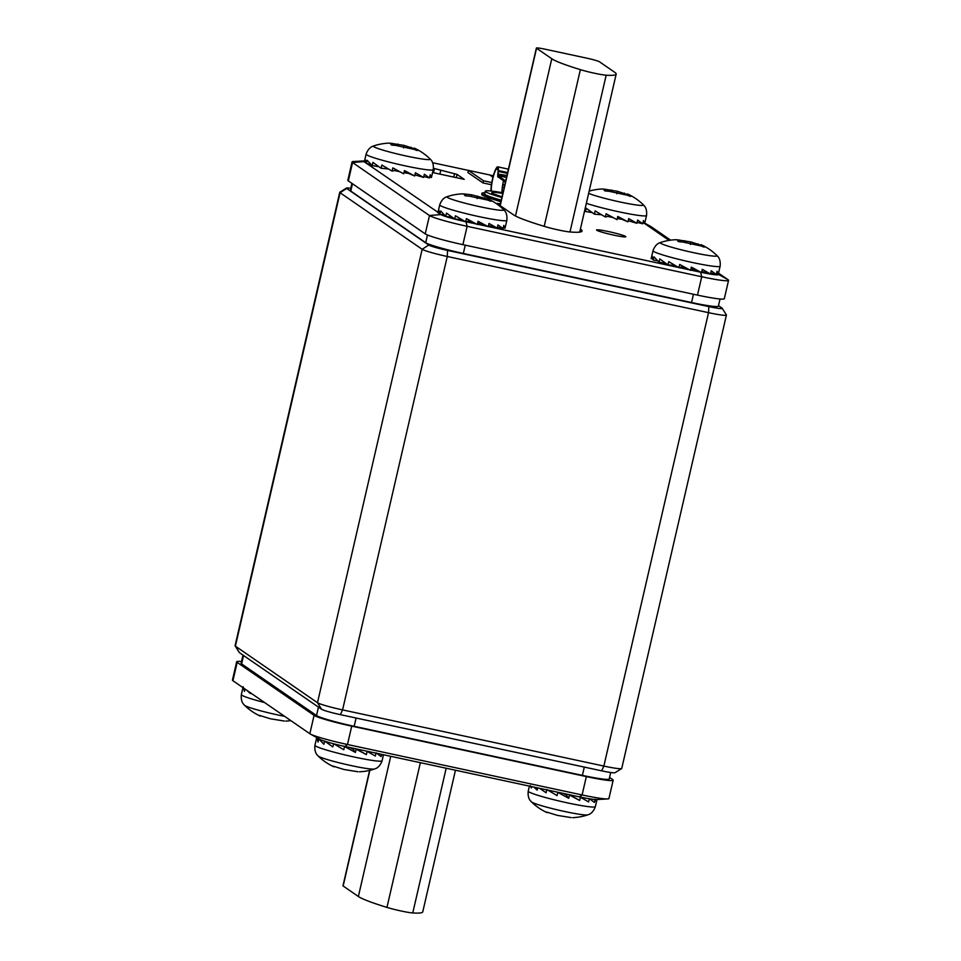 <?xml version="1.0" encoding="UTF-8"?>
<svg xmlns="http://www.w3.org/2000/svg" width="961" height="961" viewBox="0 0 961 961"><rect width="100%" height="100%" fill="white"/><g stroke="black" fill="none" stroke-linecap="round" stroke-linejoin="round"><path stroke-width="1.44" d="M350.777 188.296A16.673 1.285 13 0 0 346.477 188.08A16.673 1.285 13 0 0 346.657 188.476L428.738 245.043A16.673 1.285 13 0 0 447.562 250.425L708.834 306.607A16.673 1.285 13 0 0 722.216 308.301A16.673 1.285 13 0 0 721.999 308.097L718.48 305.67M346.477 188.08L339.846 192.2A22.223 1.718 13 0 0 339.75 192.32A22.223 1.718 13 0 0 340.074 192.729L422.155 249.295A22.223 1.718 13 0 0 447.261 256.479L708.533 312.661A22.223 1.718 13 0 0 726.42 315.052A22.223 1.718 13 0 0 726.384 314.908L722.216 308.301M726.42 315.052L621.731 768.476A22.223 1.718 -167 0 1 621.635 768.596A22.223 1.718 -167 0 1 603.856 766.073L342.584 709.903A22.223 1.718 -167 0 1 317.478 702.707L235.397 646.152A22.223 1.718 -167 0 1 235.109 645.876A22.223 1.718 -167 0 1 235.073 645.732L339.75 192.32M621.635 768.596L615.004 772.716A16.673 1.285 -167 0 1 601.658 770.83L340.386 714.648A16.673 1.285 -167 0 1 321.563 709.254L239.481 652.699A16.673 1.285 -167 0 1 239.265 652.495L235.109 645.876M610.703 772.5L609.214 778.987A33.335 2.571 -167 0 1 582.39 775.383L354.177 726.312A33.335 2.571 -167 0 1 316.517 715.537L241.607 663.919A33.335 2.571 -167 0 1 241.115 663.294L243.001 655.126M720.029 298.991L718.372 306.139A33.335 2.571 -167 0 1 691.548 302.535L463.334 253.464A33.335 2.571 -167 0 1 425.687 242.689L350.777 191.059A33.335 2.571 -167 0 1 350.284 190.446L351.918 183.359M609.562 777.437L612.674 779.575A33.335 2.571 13 0 1 613.166 780.2A33.335 2.571 13 0 1 586.342 776.596L351.726 726.144A33.335 2.571 13 0 1 314.079 715.368L237.175 662.369A33.335 2.571 13 0 1 236.682 661.757A33.335 2.571 13 0 1 241.523 661.528M613.166 780.2L608.926 798.543A33.335 2.571 -167 0 1 607.676 798.939L596.517 799.552A22.223 1.718 -167 0 1 579.471 796.885L344.855 746.445A22.223 1.718 -167 0 1 320.061 739.441L310.295 734A33.335 2.571 -167 0 1 309.838 733.723L232.934 680.724A33.335 2.571 -167 0 1 232.442 680.1L236.682 661.757M607.676 798.939A33.335 2.571 -167 0 1 582.102 794.951L347.486 744.499A33.335 2.571 -167 0 1 310.295 734M364.567 160.907A22.223 1.718 13 0 0 364.483 160.907A22.223 1.718 13 0 0 363.979 161.58L352.567 162.529L348.326 180.884A33.335 2.571 -167 0 1 347.834 180.26L352.074 161.916A33.335 2.571 13 0 0 352.567 162.529L429.471 215.528A33.335 2.571 13 0 0 467.13 226.303L701.734 276.756A33.335 2.571 13 0 0 728.558 280.348A33.335 2.571 13 0 0 728.066 279.735L718.528 273.164M348.326 180.884L425.23 233.883A33.335 2.571 -167 0 0 462.89 244.659L697.494 295.111A33.335 2.571 -167 0 0 724.318 298.703L728.558 280.348M433.483 168.283L457.04 174.397L464.211 179.347L432.594 172.548M493.329 175.767L489.798 174.998M468.391 170.397L432.654 162.721M701.578 272.419A22.223 1.718 13 0 0 718.155 274.197L717.735 273.909M669.084 240.394L644.146 223.204M690.659 270.077L700.593 272.215A22.223 1.718 13 0 0 700.605 272.215M462.89 244.659L467.13 226.303L465.989 221.763A22.223 1.718 13 0 0 465.989 221.763L476.344 223.997M477.377 224.213L487.323 226.352M488.296 226.568L678.526 267.47M679.259 267.626L689.626 269.861M440.462 214.291L440.883 214.579A22.223 1.718 13 0 0 465.232 221.607M364.88 162.205L366.057 163.01M366.874 163.586L437.988 212.333M438.468 212.922L439.645 213.726M580.396 229.078L580.576 229.198A100.016 7.724 13 0 1 582.054 231.048A100.016 7.724 13 0 1 570.089 231.973A16.673 1.285 13 0 1 545.127 226.616A100.016 7.724 13 0 1 513.39 214.747L496.957 203.432L500.453 203.732M625.587 236.454A15.004 1.153 13 0 0 610.043 231.901A15.004 1.153 13 0 0 596.577 229.979A15.004 1.153 13 0 0 596.793 230.256A15.004 1.153 13 0 0 612.337 234.808A15.004 1.153 13 0 0 625.803 236.73A15.004 1.153 13 0 0 625.587 236.454M491.431 184.752L482.999 182.938L467.899 172.536L468.403 170.373L489.726 174.962L492.957 177.184M504.201 187.491L502.327 187.095M502.831 183.983L504.705 185.281M482.999 182.938L483.503 180.776L468.403 170.373M504.693 185.329L502.663 184.896M491.78 182.554L483.503 180.776M364.483 160.907L353.324 161.52A33.335 2.571 13 0 0 352.074 161.916M670.646 240.166L651.162 226.736A33.335 2.571 13 0 0 650.705 226.46L644.771 223.156M536.55 48.254A11.112 0.853 -167 0 1 536.394 48.05A11.112 0.853 -167 0 1 545.331 49.251L586.919 58.189A11.112 0.853 -167 0 1 599.472 61.78L614.692 72.279A100.016 7.724 -167 0 1 616.169 74.141A100.016 7.724 -167 0 1 606.175 75.198A16.673 1.285 -167 0 1 580.372 69.648A100.016 7.724 -167 0 1 551.782 58.741L536.55 48.254L500.213 205.666M369.625 770.386L342.981 885.802A11.112 0.853 13 0 0 343.149 886.006L358.369 896.493A100.016 7.724 13 0 0 386.959 907.4A16.673 1.285 13 0 0 412.762 912.95A100.016 7.724 13 0 0 422.756 911.881L455.466 770.229M586.342 203.312A34.452 2.667 13 0 0 623.485 212.765A34.452 2.667 13 0 0 646.537 215.516L644.723 223.336L643.462 220.574L642.705 223.805L637.636 220.057L636.891 223.288L628.71 218.615L627.953 221.859L617.755 216.429L617.01 219.673L606.091 213.75L605.346 216.994L595.135 210.915L594.391 214.159L586.198 208.261L585.453 211.492L584.624 210.771M603.484 189.029L617.382 191.275L629.671 195.275C631.701 196.729 630.993 196.729 627.557 195.275L608.757 191.227C604.913 191.119 603.58 190.686 604.781 189.93L605.754 189.329L602.018 189.005A55.57 55.57 0 0 0 589.165 191.107M604.133 190.302L605.754 189.329M629.479 196.08L629.671 195.275L630.909 196.308M628.362 194.386L627.617 194.038M585.453 211.492L591.976 212.549M594.391 214.159L601.514 214.784M605.346 216.994L607.881 216.405L608.217 214.916M617.515 217.462L627.953 221.859M628.218 220.718L636.891 223.288M637.107 222.351L642.705 223.805M644.723 223.336L642.909 222.916M620.638 219.144A19.448 1.502 -167 0 1 617.274 218.495M613.262 217.654A19.448 1.502 -167 0 1 607.881 216.405M366.333 163.478L365.048 158.841L364.303 162.073L366.117 154.156A34.452 2.667 13 0 0 366.634 154.793A34.452 2.667 13 0 0 402.323 165.232A34.452 2.667 13 0 0 433.255 169.653L431.441 177.473L430.18 174.71L429.423 177.941L424.354 174.193L423.597 177.437L415.428 172.752L414.671 175.995L404.473 170.565L403.716 173.809L392.809 167.887L392.064 171.13L381.853 165.052L381.109 168.295L372.916 162.397L372.171 165.628L367.078 160.235L366.333 163.478L370.718 164.355M390.202 143.177L404.1 145.411L416.389 149.423C418.419 150.865 417.711 150.865 414.275 149.411L395.476 145.363C391.632 145.255 390.298 144.823 391.499 144.066L392.472 143.465L388.737 143.141A55.57 55.57 0 0 0 373.673 145.928A29.166 2.258 13 0 0 373.817 146.697A29.166 2.258 13 0 0 405.818 155.922A29.166 2.258 13 0 0 430.072 158.949A55.57 55.57 0 0 0 414.335 148.126M390.851 144.438L392.472 143.465M416.197 150.216L416.389 149.423L417.615 150.445M415.08 148.523L414.335 148.174M372.171 165.628L378.694 166.685M381.109 168.295L388.232 168.92M392.064 171.13L394.587 170.541L394.935 169.052M404.233 171.599L414.671 175.995M414.936 174.854L423.597 177.437M423.825 176.5L429.423 177.941M431.441 177.473L429.627 177.064M364.303 162.073L365.721 162.397M407.356 173.28A19.448 1.502 -167 0 1 403.992 172.632M399.98 171.791A19.448 1.502 -167 0 1 394.587 170.541M677.073 239.745L690.971 241.98L703.26 245.992C705.29 247.445 704.581 247.433 701.146 245.98L682.346 241.932C678.502 241.824 677.181 241.391 678.37 240.646L679.343 240.046L675.607 239.721A55.57 55.57 0 0 0 660.543 242.496L659.246 243.013C660.159 242.737 655.57 243.493 653 250.725A34.452 2.667 13 0 0 653.504 251.362A34.452 2.667 13 0 0 689.205 261.8A34.452 2.667 13 0 0 720.125 266.221L718.311 274.053L717.05 271.278L716.293 274.522L711.224 270.762L710.479 274.005L702.299 269.332L701.542 272.564L691.343 267.134L690.599 270.377L679.679 264.467L678.934 267.699L668.724 261.632L667.979 264.864L659.787 258.965L659.042 262.209L653.948 256.803L653.204 260.047L651.918 255.41L651.27 258.197M677.721 241.007L679.343 240.046M703.068 246.797L703.26 245.992L704.497 247.013M701.95 245.091L701.206 244.743M653.204 260.047L657.6 260.924M659.042 262.209L665.565 263.254M667.979 264.864L675.115 265.5M678.934 267.699L681.469 267.11L681.805 265.62M691.103 268.167L701.542 272.564M701.806 271.422L710.479 274.005M710.696 273.068L716.293 274.522M718.311 274.053L716.498 273.633M651.174 258.641L652.603 258.977M694.226 269.861A19.448 1.502 -167 0 1 690.863 269.212M686.851 268.359A19.448 1.502 -167 0 1 681.469 267.11M439.922 214.183L438.636 209.546L437.892 212.789L439.718 204.861A34.452 2.667 13 0 0 440.222 205.498A34.452 2.667 13 0 0 475.911 215.937A34.452 2.667 13 0 0 506.843 220.357L505.03 228.189L503.768 225.415L503.011 228.658L497.942 224.898L497.197 228.141L489.017 223.469L488.26 226.7L478.061 221.282L477.305 224.514L466.397 218.603L465.653 221.847L455.442 215.769L454.697 219L446.505 213.102L445.76 216.345L440.667 210.952L439.922 214.183L444.318 215.06M489.786 200.933L489.978 200.128C492.008 201.582 491.299 201.57 487.864 200.116L469.064 196.08C465.22 195.972 463.887 195.539 465.088 194.783L466.061 194.182L462.325 193.858A55.57 55.57 0 0 0 447.261 196.633A29.166 2.258 13 0 0 447.406 197.401A29.166 2.258 13 0 0 479.407 206.627A29.166 2.258 13 0 0 503.66 209.654A55.57 55.57 0 0 0 487.924 198.843L491.203 201.149M464.439 195.155L466.061 194.182M463.791 193.882L471.611 194.819L488.668 199.239M445.76 216.345L452.283 217.39M454.697 219L461.821 219.637M465.653 221.847L468.175 221.246L468.524 219.769M477.821 222.315L488.26 226.7M488.524 225.559L497.197 228.141M497.414 227.204L503.011 228.658M505.03 228.189L503.216 227.769M437.892 212.789L439.309 213.114M480.944 223.997A19.448 1.502 -167 0 1 477.581 223.348M473.569 222.496A19.448 1.502 -167 0 1 468.175 221.246M246.881 690.346L250.292 693.542L250.461 692.809M243.169 686.743L244.454 691.379L244.995 689.037M284.576 716.317A29.166 2.258 -167 0 1 244.815 705.494A29.166 2.258 -167 0 1 244.538 705.278A55.57 55.57 0 0 0 260.287 716.089L259.05 715.356M259.59 715.44L270.509 718.804L284.408 721.05M285.873 721.074L285.873 721.074A55.57 55.57 0 0 0 290.847 720.63M242.52 689.554L242.965 687.644M383.211 755.863L383.463 754.745M382.898 754.625L383.151 756.091M376.063 752.811L381.133 756.571L381.649 754.349M333.563 743.682L343.774 749.748L344.519 746.517L355.438 752.427L356.183 749.184L366.381 754.613L367.138 751.382L375.319 756.055L375.991 753.136M324.626 741.015L332.818 746.913L333.539 743.766M316.758 737.459L318.043 742.096L318.788 738.853L323.881 744.258L324.59 741.195M333.875 766.758L332.638 766.061M333.179 766.145L344.098 769.521L357.997 771.755M359.462 771.791L359.462 771.791A55.57 55.57 0 0 0 374.526 769.004A29.166 2.258 -167 0 1 346.837 764.632A29.166 2.258 -167 0 1 318.403 756.199A29.166 2.258 -167 0 1 318.127 755.983A55.57 55.57 0 0 0 333.875 766.806M316.109 740.27L316.734 737.592M367.138 751.382L366.189 751.034M366.381 754.613L356.435 748.931M359.594 749.616L359.39 750.493M356.183 749.184L355.522 748.727M355.438 752.427L353.216 749.256L349.96 747.538M353.432 748.283L353.216 749.256M596.493 801.726L596.997 799.528M595.171 799.192L596.469 801.846L595.364 806.639A34.452 2.667 -167 0 1 564.431 802.219A34.452 2.667 -167 0 1 528.742 791.78A34.452 2.667 -167 0 1 528.226 791.143C527.373 798.771 531.169 801.462 530.472 800.813L531.409 801.846A55.57 55.57 0 0 0 547.157 812.67L545.92 811.925M589.345 798.675L594.415 802.435L595.087 799.516M546.845 789.534L557.056 795.612L557.8 792.381L568.72 798.291L569.465 795.047L579.675 800.477L580.42 797.234L588.6 801.918L589.321 798.783M539.698 788.332L546.1 792.777L546.773 789.858M533.92 787.095L537.163 790.122L537.667 787.9M530.172 785.557L531.325 787.96L531.637 786.603M546.461 812.009L557.392 815.384L571.29 817.619M572.744 817.655L572.756 817.655A55.57 55.57 0 0 0 587.808 814.868A29.166 2.258 -167 0 1 560.119 810.495A29.166 2.258 -167 0 1 531.685 802.063A29.166 2.258 -167 0 1 531.409 801.846M580.42 797.234L579.471 796.885L582.102 794.951L586.342 776.596M579.675 800.477L569.717 794.795M572.876 795.468L572.672 796.357M569.465 795.047L568.804 794.591M568.72 798.291L566.497 795.119L563.242 793.402M566.714 794.146L566.497 795.119M558.125 792.296L557.272 792.116M484.921 192.813A38.896 3.003 13 0 0 481.966 193.281A38.896 3.003 13 0 0 490.831 197.353L501.149 200.717M501.978 192.644A12.781 2.439 102.1 0 1 503.528 180.716M491.359 191.035A12.781 2.439 102.1 0 1 492.621 179.479A12.781 2.439 102.1 0 1 496.284 169.04L496.573 168.619A8.889 1.694 102.1 0 1 497.474 167.923A8.889 1.694 102.1 0 1 498.074 171.238L498.038 172.103A8.889 1.694 102.1 0 1 497.858 174.049L497.714 176.704L504.861 181.629L505.174 183.251M481.966 193.281L481.713 194.362A38.896 3.003 13 0 0 490.59 198.434L500.897 201.798M490.987 190.999A13.886 2.655 102.1 0 1 496.405 168.043L496.693 167.61A10.006 1.91 102.1 0 1 497.702 166.842A10.006 1.91 102.1 0 1 498.387 170.565L498.339 171.43A10.006 1.91 102.1 0 1 498.146 173.629L497.966 175.623L505.114 180.548L505.438 182.097M502.963 192.825A36.122 2.787 13 0 0 485.293 191.203A36.122 2.787 13 0 0 485.822 191.876A36.122 2.787 -167 0 0 501.882 197.498M501.27 200.188A36.122 2.787 -167 0 1 485.197 194.578A36.122 2.787 13 0 1 484.668 193.906L485.293 191.203M708.834 306.607L708.533 312.661L603.856 766.073L601.658 770.83M447.562 250.425L447.261 256.479L342.584 709.903L340.386 714.648M346.657 188.476L340.074 192.729L235.397 646.152L239.481 652.699M428.738 245.043L422.155 249.295L317.478 702.707L321.563 709.254M241.607 663.919L243.553 655.498M316.517 715.537L318.463 707.116M354.177 726.312L356.087 718.023M582.39 775.383L584.3 767.094M350.777 191.059L352.471 183.731M425.687 242.689L427.465 234.989M463.334 253.464L465.256 245.163M691.548 302.535L693.47 294.234M344.855 746.445L347.486 744.499L351.726 726.144M232.934 680.724L237.175 662.369M309.838 733.723L314.079 715.368M580.576 229.198L579.903 232.081M456.295 177.641L457.04 174.397M440.883 214.579L429.471 215.528L425.23 233.883M700.593 272.215L701.734 276.756L697.494 295.111M718.155 274.197L728.066 279.735M644.771 223.168L651.162 226.736M434.396 168.908L433.507 172.74M440.667 170.698L439.886 174.109M453.748 177.088L454.529 173.689M551.782 58.741L515.48 215.973M580.372 69.648L544.202 226.328M606.175 75.198L569.981 231.973M412.762 912.95L446.18 768.223M386.959 907.4L420.365 762.674M358.369 896.493L390.731 756.307M343.149 886.006L369.853 770.338M588.649 193.353A29.166 2.258 13 0 0 621.899 202.375A29.166 2.258 13 0 0 643.353 204.813A55.57 55.57 0 0 0 627.617 193.99M604.781 189.93L604.601 190.734M624.398 193.089L624.169 194.074M617.382 191.275L616.818 193.738M611.304 189.966L610.992 191.311M391.499 144.066L391.319 144.871M411.116 147.225L410.888 148.21M404.1 145.411L403.524 147.874M398.022 144.102L397.71 145.447M660.543 242.496A29.166 2.258 13 0 0 660.688 243.265A29.166 2.258 13 0 0 692.701 252.491A29.166 2.258 13 0 0 716.942 255.518A55.57 55.57 0 0 0 701.206 244.707M678.37 240.646L678.19 241.451M697.986 243.806L697.758 244.791M690.971 241.98L690.406 244.454M684.893 240.682L684.58 242.016M465.088 194.783L464.908 195.588M484.704 197.942L484.476 198.927M477.689 196.128L477.112 198.591M471.611 194.819L471.298 196.164M264.611 702.551A34.452 2.667 -167 0 1 241.86 695.211A34.452 2.667 -167 0 1 241.355 694.575C240.502 702.191 244.298 704.893 243.601 704.233L244.538 705.278M383.187 755.983L382.082 760.776A34.452 2.667 -167 0 1 351.149 756.355A34.452 2.667 -167 0 1 315.448 745.928A34.452 2.667 -167 0 1 314.944 745.28C314.091 752.907 317.887 755.61 317.19 754.95L318.127 755.983M498.062 169.424L496.284 169.04L496.405 168.043M490.831 197.353L490.59 198.434M498.002 168.92L496.573 168.619M507.648 172.56L498.387 170.565L498.074 171.238M506.964 175.515L497.858 174.049M497.942 175.298L506.579 177.16M507.456 173.388L498.339 171.43M497.714 176.704L497.966 175.623L506.507 177.461M504.885 181.689L505.738 180.836M505.762 180.692L505.114 180.548M502.026 196.885A29.455 2.27 -167 0 1 492.224 193.257A29.455 2.27 13 0 1 502.819 193.437M536.394 48.05L500.032 205.546M616.169 74.141L579.699 232.106M646.537 215.516C647.402 207.888 643.594 205.186 644.302 205.846L643.353 204.813M605.478 190.987L605.826 189.461M627.257 195.131L627.533 193.966M433.255 169.653C434.12 162.025 430.312 159.322 431.021 159.982L430.072 158.949M392.196 145.123L392.544 143.597M413.975 149.267L414.251 148.102M366.117 154.156C368.688 146.925 373.288 146.156 372.375 146.444L373.673 145.928M720.125 266.221C720.99 258.593 717.182 255.902 717.891 256.551L716.942 255.518M679.067 241.704L679.415 240.178M700.845 245.836L701.122 244.671M653 250.725L651.222 258.425M506.843 220.357C507.708 212.741 503.9 210.039 504.609 210.699L503.66 209.654M465.785 195.84L466.133 194.314M487.563 199.972L487.84 198.807M439.718 204.861C442.288 197.63 446.877 196.873 445.964 197.161L447.261 196.633M448.138 249.896L447.994 250.521M241.355 694.575L242.46 689.77M382.082 760.776C379.511 768.007 374.91 768.776 375.823 768.488L374.526 769.004M314.944 745.28L316.049 740.487M595.364 806.639C592.793 813.871 588.192 814.628 589.105 814.351L587.808 814.868M528.226 791.143L529.343 786.338M508.429 169.148L497.702 166.842M502.038 196.849L494.314 194.158"/></g></svg>
